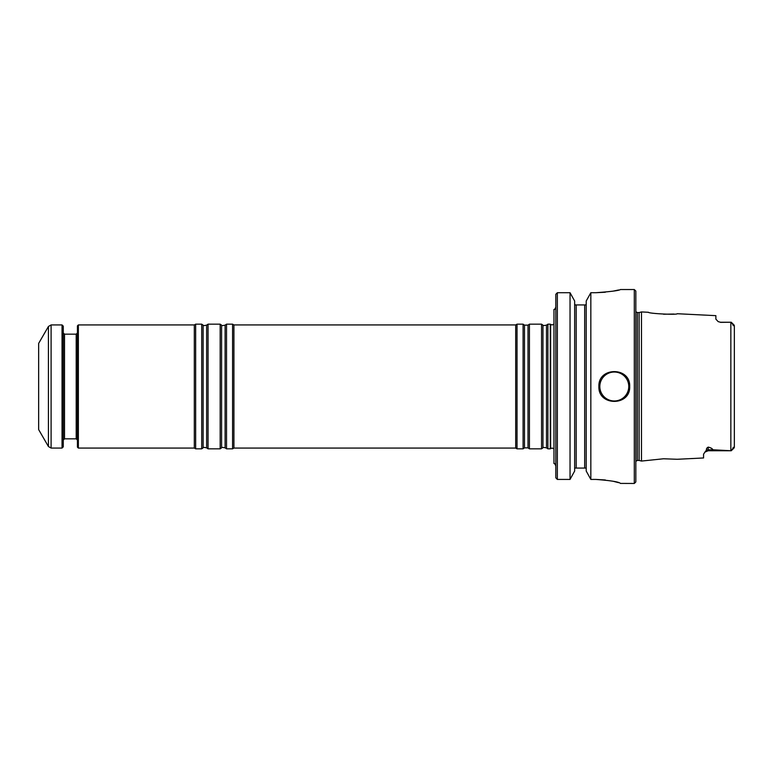 <?xml version="1.0" encoding="UTF-8"?>
<svg xmlns="http://www.w3.org/2000/svg" width="773" height="773" viewBox="0 0 773 773"><rect width="100%" height="100%" fill="white"/><g stroke="black" fill="none" stroke-linecap="round" stroke-linejoin="round"><path stroke-width="1.16" d="M547.893 386.5L547.893 448.833L550.279 448.833L550.279 324.167L547.893 324.167L547.893 386.5M542.955 447.857L542.955 325.143L541.554 324.167L541.554 448.833L542.955 447.857C542.54 447.316 543.719 447.316 546.492 447.857L547.893 448.833M528.017 325.143L528.017 447.857L524.49 447.857L524.49 325.143L528.017 325.143L529.428 324.167L529.428 448.833L541.554 448.833M524.49 325.143L523.089 324.167L523.089 448.833L524.49 447.857M515.688 324.931L515.688 448.069L233.919 448.069L233.919 324.931L515.688 324.931L517.021 324.167L517.021 448.833L523.089 448.833M233.919 324.931L232.586 324.167L232.586 448.833L233.919 448.069M225.117 325.143L225.117 447.857C222.537 447.267 221.358 447.267 221.58 447.857L221.58 325.143C221.358 325.733 222.537 325.733 225.117 325.143L226.518 324.167L226.518 448.833L232.586 448.833M221.58 325.143L220.179 324.167L220.179 448.833L221.58 447.857M206.642 325.143L206.642 447.857C204.072 447.267 202.893 447.267 203.115 447.857L203.115 325.143C202.893 325.733 204.072 325.733 206.642 325.143L208.043 324.167L208.043 448.833L220.179 448.833M203.115 325.143L201.714 324.167L201.714 448.833L203.115 447.857M78.363 324.931L78.363 448.069L77.435 447.142L77.435 325.858L78.363 324.931L194.313 324.931L195.646 324.167L195.646 448.833L201.714 448.833M194.313 324.931L194.313 448.069L195.646 448.833M38.65 386.5L38.65 429.595L48.428 446.523L48.428 326.477L38.65 343.405L38.65 386.5M48.428 446.523L51.095 448.069L62.043 448.069L62.043 324.931L51.095 324.931L48.428 326.477M62.043 448.069L63.28 446.833L63.28 326.167L62.043 324.931M734.35 351.541L734.35 441.876M734.35 333.182L734.35 325.588L733.5 325.211C733.345 325.955 733.181 325.81 733.017 324.776L731.268 322.254L729.867 322.254L730.843 322.254L730.843 450.746L712.909 449.78C712.329 448.572 710.754 447.693 708.184 447.123L708.184 449.78L712.909 449.78M734.35 342.304L734.35 339.337M734.186 325.172L731.268 322.254M734.186 447.838L731.268 450.746L733.017 448.224C733.181 447.19 733.345 447.045 733.5 447.789L734.35 447.412L734.35 325.588L733.017 324.776M733.017 448.224L734.35 447.412M704.908 452.108L706.493 450.06A4.619 4.116 0 0 1 708.184 449.78L708.184 450.746L704.908 452.108L703.565 454.234L703.565 457.964L677.225 459.278L663.553 458.776L641.474 461.066L641.474 311.934L648.441 312.282C648.286 313.567 677.38 315.055 677.225 313.722L715.875 315.655L715.875 319.143L718.156 321.616L720.494 322.254L718.156 321.616M673.969 314.041L663.553 314.225M731.268 450.746L708.184 450.746M706.493 450.06C706.184 448.92 706.754 447.944 708.184 447.123M720.494 322.254L729.867 322.254L720.494 322.36M639.126 460.437L637.387 460.437L637.387 312.563L639.126 312.563L639.126 460.437L641.474 461.066M635.841 386.5L635.841 481.927L634.304 483.463L634.304 289.537L635.841 291.073L635.841 386.5M598.901 386.616A15.392 15.392 0 0 1 598.901 386.49C597.964 406.308 630.604 406.376 629.686 386.5A15.392 15.392 0 0 1 629.57 388.433M628.507 392.413A15.392 15.392 0 0 1 625.173 397.39M629.686 386.5C630.604 366.644 597.993 366.663 598.901 386.5M605.298 292.233L595.828 292.716C610.786 291.643 618.999 290.58 620.448 289.537C619.009 290.58 610.805 291.634 595.828 292.716L590.833 292.716L586.205 301.026L590.833 292.716L590.833 479.424L586.205 471.028L590.833 479.424L595.828 479.424C610.796 480.564 619.009 481.888 620.448 483.415L634.304 483.463M618.574 482.661L613.231 481.279M605.317 479.975L595.828 479.424M618.632 289.981L613.202 291.112M586.205 301.026L586.205 471.028M574.658 471.028L570.039 479.424L574.658 471.028L574.658 301.026L570.039 292.716L570.039 479.424L557.343 479.424L555.806 477.82L557.343 479.424L557.343 292.716L570.039 292.716L574.658 301.026M586.205 303.895L585.857 304.929L584.668 304.929L584.668 468.071L586.205 468.071M584.668 304.929L575.015 304.929L576.204 304.929L576.204 468.071L584.668 468.071M575.015 304.929L574.658 303.895M576.204 468.071L574.668 468.071M557.343 292.716L555.806 294.3L557.343 292.716L570.039 292.716M555.806 294.3L555.806 477.82M555.806 307.084C554.946 309.132 554.338 309.925 553.961 309.461L553.961 463.539C554.338 463.075 554.946 463.868 555.806 465.916M542.955 325.143C542.54 325.684 543.719 325.684 546.492 325.143L546.492 447.857M51.095 448.069L51.095 324.931M76.208 438.832L64.507 438.832L64.507 334.168L76.208 334.168L76.208 438.832L77.435 440.059M553.961 324.1L552.28 324.931L550.618 324.428L550.618 448.572L552.28 448.069L553.961 448.9M628.768 386.5A14.465 14.465 0 0 1 607.066 399.032A14.465 14.465 0 0 1 607.066 373.968A14.465 14.465 0 0 1 628.768 386.5M546.492 325.143L547.893 324.167M529.428 324.167L541.554 324.167M528.017 447.857L529.428 448.833M517.021 324.167L523.089 324.167M515.688 448.069L517.021 448.833M226.518 324.167L232.586 324.167M225.117 447.857L226.518 448.833M208.043 324.167L220.179 324.167M206.642 447.857L208.043 448.833M195.646 324.167L201.714 324.167M78.363 448.069L194.313 448.069M76.208 334.168L77.435 332.941M64.507 334.168L63.28 332.941M64.507 438.832L63.28 440.059M734.186 447.828L731.403 450.611M705.488 451.606L704.966 452.05M639.126 312.563L641.474 311.934M637.387 460.437L635.841 461.268M637.387 312.563L635.841 311.732M620.448 289.537L634.304 289.537"/></g></svg>
